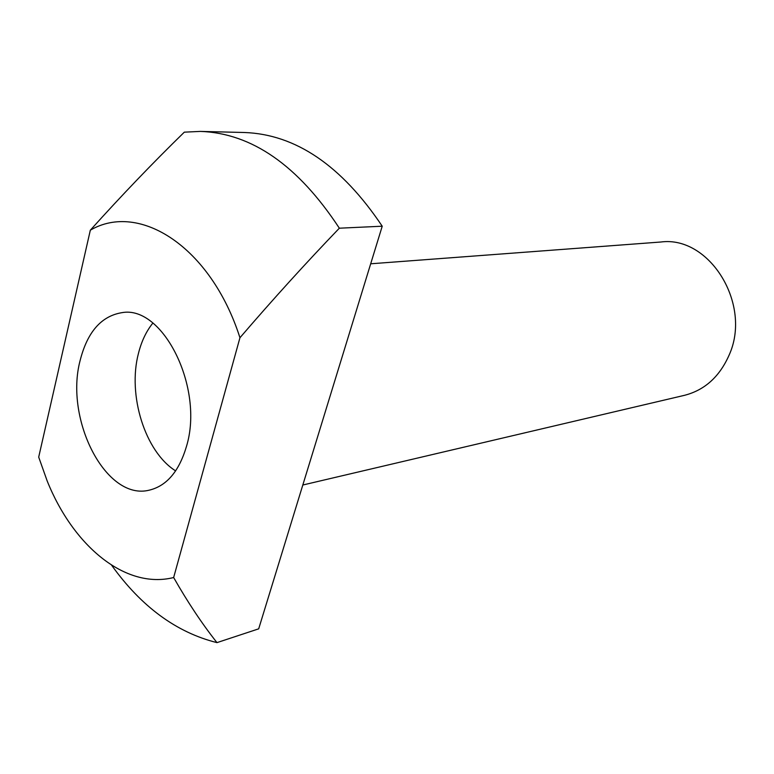 <?xml version="1.0" encoding="UTF-8"?>
<svg xmlns="http://www.w3.org/2000/svg" width="774" height="774" viewBox="0 0 774 774"><rect width="100%" height="100%" fill="white"/><g stroke="black" fill="none" stroke-linecap="round" stroke-linejoin="round"><path stroke-width="1.16" d="M152.865 323.087C146.296 331.204 141.497 341.295 138.459 353.37C127.41 395.011 145.019 451.764 175.64 470.892M80.119 360.52C64.368 419.653 106.135 501.329 149.401 490.126C166.758 485.869 179.123 471.279 186.486 446.356C204.365 387.909 162.927 305.082 122.06 312.638C101.355 315.995 87.365 331.949 80.119 360.52M302.827 485.008L684.458 395.33C704.553 390.173 719.385 376.89 728.944 355.479C752.492 304.559 709.497 235.422 660.841 242.01L370.698 263.789M239.95 337.725C210.789 246.606 139.185 201.492 90.326 230.188L38.7 457.105L47.224 481.08C73.278 545.97 125.378 589.633 173.647 577.53L239.95 337.725C272.98 299.257 306.117 262.754 339.351 228.195C298.145 165.472 251.821 133.215 200.389 131.406L184.318 132.16C152.72 162.975 121.392 195.658 90.326 230.188M339.351 228.195L382.221 226.211C341.586 165.549 295.62 134.318 244.332 132.499L200.389 131.406M382.221 226.211L258.69 628.836L216.972 642.623C202.14 623.892 187.695 602.201 173.647 577.53M111.611 565.204C141.284 606.661 176.404 632.474 216.972 642.623"/></g></svg>
